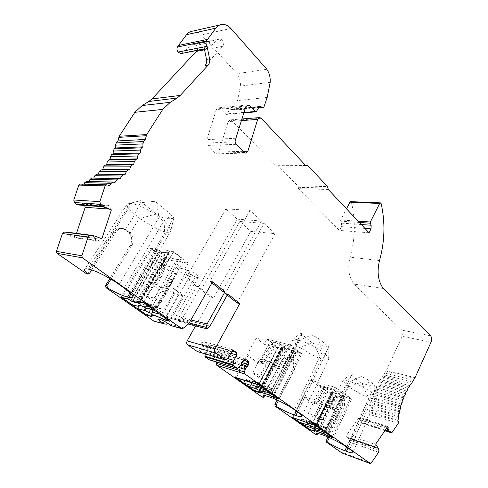 <?xml version="1.0" encoding="UTF-8"?>
<svg xmlns="http://www.w3.org/2000/svg" width="488" height="488" viewBox="0 0 488 488"><rect width="100%" height="100%" fill="white"/><g stroke="black" fill="none" stroke-linecap="round" stroke-linejoin="round"><path stroke-width="0.37" stroke-dasharray="2.44 1.83" d="M258.408 391.425L281.198 347.279L281.533 347.773L259.396 392.016M277.538 363.157L273.914 362.145L275.275 359.888L285.498 345.083L289.018 345.968L278.886 360.876L275.452 367.202L276.312 367.769L278.88 366.384L282.461 367.397L279.886 368.794L275.915 367.555M256.792 362.084L260.568 363.261L263.124 361.919L273.64 342.369L270.236 341.521L259.738 360.961L257.182 362.297L247.971 355.545L236.271 377.633M270.236 341.521L277.818 347.444L255.187 391.156M256.054 383.672L256.255 385.105L257.158 385.514L257.859 384.483L249.032 381.433L249.24 382.86L248.416 384.593M249.032 381.433L246.531 379.658L254.126 381.823L252.357 382.336L253.546 381.884M243.646 383.05L245.342 380.103L246.531 379.658M282.461 367.397L293.093 347.243L300.693 353.306L277.873 398.391M258.774 384.812L270.639 361.889L279.496 368.574M258.902 387.984L260.555 384.947L259.64 384.532L259.939 383.653L261.751 384.483L260.555 384.947L267.9 387.283L266.296 390.132M267.9 387.283L268.961 386.74L271.609 388.625L271.804 390.089L270.425 393.078M267.278 380.134L258.89 377.547L252.607 373.003L260.988 375.553L267.278 380.134L285.974 345.461L276.568 342.85L266.601 357.497L263.227 363.712L258.945 360.522L267.522 362.944L271.81 366.165L273.914 362.145M258.89 377.547L277.038 343.223M293.093 347.243L289.494 346.34L278.88 366.384M300.693 353.306L295.643 352.013L289.079 364.914L295.344 351.824L293.648 350.744L270.755 395.634M272.981 397.025L289.079 364.914M259.842 392.425L282.711 348.694L277.818 347.444M272.505 396.689L294.38 351.055L291.897 349.829L281.765 347.249L258.933 391.492M260.177 363.048L259.714 362.706L263.111 356.539L273.17 342.003L273.64 342.369M289.494 346.34L289.018 345.968M252.607 373.003L258.945 360.522M285.498 345.083L285.974 345.461M260.988 375.553L267.522 362.944M273.17 342.003L276.568 342.85M281.198 347.279L281.765 347.249M282.711 348.694L281.533 347.773M294.38 351.055L295.344 351.824M184.793 268.998L188.215 263.105L164.987 259.512L161.644 265.167L184.793 268.998L195.139 277.141L169.824 321.293M164.987 259.512L150.627 248.3L121.17 297.222M195.139 277.141L189.747 276.196C182.262 272.383 177.913 271.236 176.711 272.768L176.961 273.945L171.861 273.048L147.175 315.23M171.861 273.048L161.644 265.167M150.627 248.3L157.185 249.209L161.778 251.857L168.311 252.79L168.421 252.326L166.731 250.533L173.673 251.497L143.545 302.536M173.673 251.497L188.215 263.105M166.731 250.533L136.799 300.931M157.185 249.209L127.539 298.735M170.544 325.661L170.66 325.667C170.983 324.984 169.184 324.514 165.255 324.252M188.045 270.376C192.607 271.755 196.036 273.829 198.329 276.604L198.415 277.123C198.104 279.282 185.8 272.554 186.642 270.681L188.045 270.376M237.278 219.173L261.489 221.009L250.045 210.377L225.901 208.901L237.278 219.173L198.823 286.749L196.737 286.352L179.242 317.041L191.046 319.963M225.901 208.901L186.501 277.141L198.823 286.749M261.489 221.009L222.375 291.238M211.938 282.918L209.938 281.32L250.045 210.377M264.045 223.388L239.821 221.473L250.814 231.397L275.086 233.642L264.045 223.388L225.157 293.453L227.188 295.069M275.086 233.642L237.137 303.005M239.821 221.473L201.581 288.896L213.463 298.168L211.365 297.741L195.572 325.929M250.814 231.397L213.463 298.168M346.004 397.513L342.436 395.487L332.682 392.584L332.243 392.572L333.115 393.657L327.722 392.047L318.298 384.757L317.847 385.673L341.801 392.724L342.259 391.779L351.665 399.208L346.004 397.513L327.759 435.815M318.298 384.757L342.259 391.779M293.648 350.744L282.454 347.596L282.137 347.804L283.18 348.987L277.788 347.608L266.948 339.142L264.234 344.315L288.17 350.457L290.921 345.089L301.785 353.763L296.1 352.305L273.304 397.134M266.948 339.142L290.921 345.089M212.573 281.789L209.938 281.32M189.789 322.202L162.175 315.242L184.427 276.769L196.737 286.352M186.501 277.141L184.427 276.769M227.804 293.965L225.157 293.453M210.011 326.088L182.091 319.109L179.889 321.385L178.895 321.665L178.327 320.25L179.242 317.041M201.581 288.896L199.488 288.493L182.091 319.109M333.316 437.956L351.665 399.208M317.847 385.673L310.819 380.25L334.786 387.197L316.163 425.719M334.786 387.197L341.801 392.724M327.722 392.047L309.63 429.324M310.819 380.25L292.404 417.411M333.115 393.657L314.912 431.368M278.861 399.099L301.785 353.763M264.234 344.315L256.108 338.044L280.014 344.034L258.89 384.849M280.014 344.034L288.17 350.457M277.788 347.608L255.23 391.169M256.108 338.044L235.295 377.322M283.18 348.987L260.494 393.035M296.1 352.305L295.643 352.013M328.259 189.466L298.546 188.673L297.826 185.898L278.343 165.969L276.074 165.749L231.757 120.536L230.336 119.853L228.207 121.597L218.667 152.018L216.33 153.83L215.031 153.208L206.961 145.461L205.96 143.094L206.833 139.635L216.349 109.568L218.478 107.824L219.996 108.543L226.145 114.418L227.06 113.881L229.543 109.776L230.611 109.135L233.392 110.288L234.368 109.599L237.516 100.565L240.413 86.132C240.682 81.502 239.565 77.348 237.058 73.657L201.367 34.898C198.811 32.202 195.969 30.939 192.833 31.104M298.546 188.673L339.459 230.409L341.411 226.627L341.533 223.138L340.642 221.18L340.685 220.015L346.492 208.834M350.756 201.642L351.451 202.429C355.691 220.613 355.24 238.858 350.097 257.164C347.419 267.979 348.707 276.964 353.946 284.108L401.77 330.144C403.051 331.724 403.198 333.78 402.216 336.317L386.344 370.52L382.848 376.028L381.592 376.876L380.506 379.585L379.274 380.597L379.115 381.909L377.145 384.562L376.364 387.441L375.223 388.753L375.217 390.04L373.527 393.121L373.601 394.383L372.07 397.629L371.801 400.563L370.874 402.234L371.112 403.399L369.947 406.894L370.038 409.731L369.294 411.567L369.794 412.702L369.733 414.477L363.761 422.931L362.657 423.444L361.376 422.584L361.059 418.619L360.443 417.661L358.79 418.015L346.962 434.613L346.632 437.059L347.273 438.01L349.335 437.73L350.024 438.608L350.524 440.353L350.158 442.183L342.85 452.529L342.07 452.992M329.876 436.571L343.802 408.261C345.046 404.528 344.668 401.386 342.68 398.836L339.715 396.616C337.586 396.116 335.726 397.519 334.134 400.837L317.645 433.972L316.291 433.478L332.291 400.27C334.079 396.982 336.208 395.658 338.666 396.299L341.063 397.976C343.32 400.276 343.619 403.515 341.96 407.681L328.015 436.986M316.291 433.478L315.309 434.222M278.441 400.624L294.282 370.24C295.691 366.305 295.277 362.92 293.02 360.095L289.433 357.472C287.017 356.905 284.925 358.32 283.156 361.7L264.673 396.701L263.325 396.25L281.308 361.193C283.26 357.826 285.614 356.49 288.377 357.185L291.312 359.192C293.91 361.797 294.282 365.305 292.434 369.721L277.099 400.007M263.325 396.25L262.105 396.988M209.504 359.894L212.494 356.893L215.281 351.781L217.294 351.122L221.155 353.891L221.631 356.612L220.771 358.204L219.338 358.772L216.983 360.894L216.66 362.084M197.408 351.592L198.799 351.073L200.507 349.255L201.135 345.833L200.928 344.058L201.825 342.442L204.252 341.746L208.242 344.613L208.614 347.011L205.79 352.153L205.314 353.934M199.488 288.493L211.365 297.741M162.175 315.242L156.727 320.64L154.513 321.397M89.463 273.439L88.23 273.189L113.558 232.611C115.888 229.238 118.883 227.884 122.543 228.536L125.617 230.019L128.167 232.001C132.053 235.741 132.718 240.188 130.162 245.336L109.831 278.52M88.23 273.189L86.766 273.957M94.867 238.229L95.764 240.242L97.698 240.962L100.613 239.181L100.827 238.547L92.927 235.564L94.867 238.229L70.052 234.899L67.802 232.251M70.052 234.899L70.937 236.814L72.822 237.51L75.658 235.82L76.482 233.374M78.599 205.009L82.191 203.319L84.04 204.069L84.546 205.436M80.483 184.037L83.088 184.806L83.966 184.141M86.437 181.426L88.865 181.487M91.677 178.059L93.702 178.096M96.563 174.204L97.984 174.222M101.053 169.897L102.73 169.586M105.018 165.157L106.646 164.688M181.676 53.43L191.68 45.006L193.455 44.274L196.097 45.323C197.481 46.817 197.853 48.513 197.225 50.41M172.526 218.63L173.826 218.038L171.721 215.196L163.651 221.241C168.427 225.267 170.812 228.36 170.8 230.507L170.721 230.909C170.33 232.044 168.946 232.495 166.585 232.264L164.627 232.014L163.938 217.916L172.526 218.63L166.585 232.264L131.016 293.776M164.627 232.014C157.758 229.299 149.56 224.809 140.038 218.539L156.014 213.976C158.905 216.208 161.546 217.52 163.938 217.916M140.038 218.539L134.511 214.104L140.977 201.568L156.014 213.976M134.511 214.104C129.308 209.474 126.788 206.284 126.953 204.527L127.344 203.984L140.471 200.708L140.977 201.568M129.704 203.667L154.464 201.434L140.684 200.666M89.219 269.297L131.601 203.789C137.598 204.027 150.883 210.627 159.015 217.422L156.532 202.459L154.464 201.434M156.532 202.459L171.721 215.196M119.109 284.48L159.015 217.422L163.651 221.241L124.117 288.06M203.996 46.958L206.888 48.532L208.547 47.855L217.843 39.644L219.643 38.887L222.321 39.998C224.035 42.133 224.206 44.231 222.827 46.293L205.027 65.636M102.541 206.613L107.427 205.027L109.324 205.814L110.526 209.187L110.319 209.809M91.683 269.937L115.272 232.813C117.523 229.47 120.286 228.091 123.58 228.671L126.599 230.129L130.131 233.02C133.376 236.851 133.962 241.035 131.9 245.58L110.935 279.166M176.961 273.945L152.055 316.694M189.747 276.196L164.657 319.75M228.085 353.525L227.902 356.441L231.629 349.512L231.263 349.243L228.799 349.988L227.884 351.683L228.085 353.525L201.135 345.833M247.959 361.492L248.776 364.573L247.898 366.238L244.354 368.312M374.29 444.104L374.546 443.732L377.114 447.709L376.644 447.301L374.583 447.612L373.954 446.642L374.29 444.104L346.962 434.613M388.43 431.154L388.442 427.39L387.832 426.414L386.185 426.799L385.935 427.159L386.6 428.214M383.233 288.463L353.946 284.108M369.05 232.788L339.459 230.409M387.075 427.525L385.935 427.159M375.675 444.129L374.546 443.732M231.629 349.512L232.758 349.823M101.876 238.687L100.827 238.547M267.18 97.429L237.516 100.565M348.987 386.77L360.333 382.537L361.889 383.324L368.41 397.58C361.242 394.505 354.77 390.9 348.987 386.77L345.76 384.166L351.531 375.278L350.701 373.985L343.326 380.115C343.759 379.627 345.382 379.969 348.188 381.134L350.201 381.72L361.352 376.388L367.793 379.634L371.508 392.492L374.162 394.682L376.748 387.24L376.266 387.277L370.435 398.19L368.41 397.58M376.266 387.277L361.889 383.324M349.719 449.204L374.162 394.682C375.858 396.091 376.754 397.195 376.852 397.995L376.84 398.293C376.425 399.306 374.296 399.275 370.435 398.19L347.962 447.947M367.793 379.634L376.559 386.99M323.812 435.32L350.201 381.72C358.235 384.251 365.335 387.844 371.508 392.492L346.901 447.185M361.352 376.388L352.482 374.028L348.188 381.134M352.482 374.028L350.701 373.985M345.76 384.166C343.936 382.354 343.095 381.061 343.253 380.286L343.326 380.115M360.333 382.537L351.531 375.278M300.071 347.389L312.247 342.869L313.9 343.698L320.756 358.869C313.491 355.905 306.592 352.08 300.071 347.389L296.368 344.4L302.127 334.518L301.059 332.865L302.682 332.798L297.473 339.935L299.492 340.441L311.6 334.817L318.475 338.275L322.245 351.903L325.307 354.428L328.583 346.755L328.833 347.078L328.387 347.157L322.8 359.418L320.756 358.869M328.387 347.157L313.9 343.698M297.686 412.037L325.307 354.428C327.491 356.252 328.644 357.68 328.772 358.723L328.747 359.101C328.332 360.187 326.35 360.296 322.8 359.418L297.595 411.97M318.475 338.275L328.583 346.755M269.724 397.043L299.492 340.441C307.641 342.771 315.224 346.59 322.245 351.903L294.416 409.7M302.682 332.798L311.6 334.817M296.368 344.4C293.996 342.058 292.898 340.41 293.068 339.453L293.142 339.282C293.532 338.782 294.978 339.001 297.473 339.935M312.247 342.869L302.127 334.518M235.027 141.856L205.96 143.094M270.181 82.344L240.413 86.132M266.851 69.284L237.058 73.657M118.535 178.559L93.647 178.138M113.765 182.329L88.535 181.725M82.289 184.781L83.088 184.806M105.573 205.93L80.386 204.173M107.427 205.027L82.191 203.319M109.324 205.814L84.04 204.069M110.526 209.187L108.409 209.029M100.613 239.181L75.658 235.82M97.698 240.962L72.822 237.51M95.764 240.242L70.937 236.814M200.928 344.058L227.884 351.683M201.825 342.442L228.799 349.988M204.252 341.746L231.263 349.243M231.983 351.269L208.242 344.613M230.873 353.33L208.614 347.011M227.548 358.54L205.79 352.153M240.663 365.286L212.494 356.893M243.506 359.924L215.281 351.781M245.549 359.217L217.294 351.122M248.307 361.748L247.886 361.626M243.311 360.303L221.155 353.891M248.776 364.573L246.66 363.957M242.085 362.615L221.631 356.612M247.898 366.238L245.781 365.61M241.212 364.255L220.771 358.204M246.446 366.842L245.311 366.506M240.743 365.146L219.338 358.772M375.626 447.453L348.316 437.864M374.583 447.612L347.273 438.01M373.954 446.642L346.632 437.059M386.185 426.799L358.79 418.015M387.832 426.414L360.443 417.661M388.442 427.39L361.059 418.619M388.308 428.928L386.722 428.415M386.508 428.348L360.931 420.101M397.824 420.357L369.294 411.567M398.501 415.514L369.947 406.894M399.446 410.683L370.874 402.234M400.666 405.9L372.07 397.629M402.142 401.221L373.527 393.121M403.857 396.683L375.223 388.753M405.796 392.328L377.145 384.562M407.938 388.198L379.274 380.597M410.268 384.33L381.592 376.876M258.183 383.159L261.391 385.563L259.097 384.239L259.476 384.953L256.096 382.5L258.439 383.757L257.81 383.043L258.445 382.653L259.219 383.556L258.963 384.056M263.227 363.712L259.714 362.706M270.639 361.889L247.971 355.545M275.452 367.202L271.81 366.165M262.739 390.943L264.466 387.74L264.264 386.282L263.654 386.331L264.148 387.716M264.118 386.758L264.234 388.015C263.575 388.478 261.22 387.643 257.158 385.514L256.517 386.801M251.143 384.831L252.552 382.012C253.229 381.567 255.59 382.409 259.64 384.532L258 387.576M259.219 383.556L262.026 385.178L261.763 385.679M262.026 385.178L261.391 385.563M261.653 385.056L259.354 383.733L259.097 384.239M259.354 383.733L260.08 384.556L259.823 385.062M260.08 384.556L259.476 384.953M259.738 384.452L258.866 383.446L258.603 383.952M258.866 383.446L256.353 381.994L256.096 382.5M256.353 381.994L256.712 382.11L256.456 382.61M256.712 382.11L258.695 383.257L258.439 383.757M258.695 383.257L258.073 382.537L257.81 383.043M258.073 382.537L258.445 382.653M322.19 420.083L313.772 417.228L308.355 413.312L316.773 416.142L322.19 420.083L336.714 391.309L335.945 390.705L343.851 393.413L350.482 398.647L345.388 397.122L343.9 396.036L325.52 434.521M323.648 387.094L327.076 388.1L320.622 398.373L317.645 404.259L314.113 403.131L317.127 397.287L323.648 387.094L324.422 387.692L321.012 386.685L327.661 391.827L332.517 393.279L331.358 392.303L331.895 392.145L343.9 396.036M336.714 391.309L327.845 388.698L327.076 388.1M137.787 301.169L167.219 251.039L168.83 252.32L138.275 301.932M167.219 251.039L173.624 251.936L183.866 260.11L171.093 282.814C170.281 284.583 170.495 286.06 171.739 287.231L168.287 286.541C167.042 285.376 166.829 283.906 167.634 282.143L171.093 282.814M152.671 300.736L160.729 302.591L154.598 298.131L146.571 296.326L152.671 300.736L160.631 287.249L157.118 284.632L160.985 277.587L168.946 258.25L168.323 257.762L180.993 260.074L180.371 259.579L183.866 260.11M168.946 258.25L161.772 256.773L149.249 278.599C148.456 280.307 148.675 281.728 149.907 282.863L161.064 291.129L146.986 315.181M128.625 299.394L159.32 250.972L157.715 249.716L151.652 248.868L161.772 256.773M159.32 250.972L159.918 251.357L130.546 300.565M139.403 302.926L169.165 252.674L169.446 253.205L162.095 252.326L159.918 251.357M169.165 252.674L168.83 252.32M314.058 422.48L317.157 424.658L314.693 423.328L314.864 423.858L311.96 421.754L314.132 422.919L313.692 422.352L314.058 422.48L313.833 422.956L314.376 423.663L316.932 425.133L314.461 423.804L314.638 424.334L311.734 422.23L313.9 423.389L313.461 422.828L313.833 422.956M306.83 424.761L308.373 421.809C309.081 421.455 311.435 422.321 315.431 424.401L315.596 423.523L317.346 424.328L316.309 424.804L315.431 424.401L313.991 427.287M308.398 421.955L308.995 421.412L309.77 421.504L308.398 421.955M313.692 422.352L313.461 422.828M314.132 422.919L313.9 423.389M312.326 421.876L312.094 422.352M311.96 421.754L311.734 422.23M314.248 423.072L314.022 423.541M314.864 423.858L314.638 424.334M315.211 423.98L314.986 424.456M314.693 423.328L314.461 423.804M316.791 424.53L316.56 425.005M317.157 424.658L316.932 425.133M314.608 423.188L314.376 423.663M318.566 428.995L319.317 427.165L319.67 427.207L319.506 425.878L318.81 425.829L319.341 427.305C318.64 427.671 316.291 426.811 312.289 424.719L312.991 423.798L311.265 423.005L311.423 424.322L312.289 424.719L311.643 426.097M308.355 413.312L313.949 401.508L322.556 404.241L326.246 407.01L329.315 401.069L335.945 390.705M316.773 416.142L322.556 404.241M339.489 391.748L332.932 402.191L329.9 408.181L326.246 407.01M314.858 427.689L316.309 424.804L323.672 427.372L324.618 426.835L326.868 428.446L327.033 429.788L325.807 432.6M323.672 427.372L322.257 430.068M336.458 408.401L334.164 409.786L330.297 408.48L332.877 407.266L336.458 408.401L343.851 393.413M321.012 386.685L313.692 401.179L311.405 402.502L303.493 396.689L326.259 403.875L333.877 409.627M324.422 387.692L317.09 402.252L314.803 403.588L314.113 403.131M329.9 408.181L330.297 408.48M317.645 404.259L313.949 401.508M315.766 425.579L326.259 403.875M293.111 417.655L303.493 396.689M311.265 423.005L304.201 420.546L301.944 418.96L301.005 419.479L299.504 422.266M304.201 420.546L304.366 421.852L303.548 423.694M313.772 417.228L327.845 388.698M332.517 393.279L314.162 430.642M327.661 391.827L309.477 429.269M313.857 430.117L331.553 392.529M350.482 398.647L332.218 437.175M327.332 435.662L345.388 397.122M344.43 396.372L326.923 435.369M340.258 392.352L332.877 407.266M180.993 260.074L172.844 279.801L168.891 286.993L168.287 286.541M180.371 259.579L167.634 282.143M177.583 259.555L169.354 279.148L165.371 286.291L168.903 288.939L160.729 302.591M151.652 248.868L122.39 297.509M142.52 302.767L140.989 303.164L142.85 302.462L142.52 302.767L135.835 301.175L139.092 303.481L139.385 305.146L138.714 306.403M135.835 301.175L134.316 301.566L132.187 304.793M173.624 251.936L143.692 302.645M153.275 309.996L153.933 308.697L153.275 307.281L153.641 306.995L153.933 308.697L160.985 310.423L160.698 308.697L157.148 306.19L155.849 306.726L153.818 309.868M160.985 310.423L159.253 313.747M168.799 320.561L183.037 295.759L171.739 287.231M157.715 249.716L127.935 298.973M149.907 282.863L153.147 283.51C151.914 282.369 151.695 280.942 152.494 279.228L165.048 257.267M153.147 283.51L153.744 283.955L157.636 276.958L165.664 257.749M146.571 296.326L168.323 257.762M154.598 298.131L176.961 259.067M183.037 295.759L178.468 294.795C170.69 290.86 166.243 289.597 165.133 291.007L165.389 292.044L161.064 291.129M165.389 292.044L152.061 314.894M151.317 306.726L148.37 305.012L146.864 303.499L147.718 304.64L144.686 302.981L147.998 304.915L149.316 306.244L148.626 305.281L150.969 306.647L151.64 306.171L148.694 304.457L148.37 305.012M157.118 284.632L153.744 283.955M178.468 294.795L164.163 319.622M160.631 287.249L168.903 288.939M168.891 286.993L165.371 286.291M145.741 307.952L147.827 304.61C143.734 302.444 141.392 301.657 140.788 302.249L141.154 303.011L139.58 305.354M153.073 309.947L151.957 312.363M146.449 308.288L147.047 307.202L146.077 306.781L145.79 305.098L147.724 305.939L147.047 307.202C151.158 309.386 153.506 310.161 154.074 309.538L153.653 307.568M148.694 304.457L147.193 302.944L146.864 303.499M147.193 302.944L146.522 303.42M146.845 302.865L148.041 304.085L147.718 304.64M148.041 304.085L145.351 302.505L145.021 303.06M145.351 302.505L144.686 302.981M145.009 302.426L148.321 304.359L147.998 304.915M148.321 304.359L149.639 305.695L149.316 306.244M149.639 305.695L149.993 305.781L149.67 306.33M149.993 305.781L148.95 304.726L148.626 305.281M148.95 304.726L151.292 306.092L150.969 306.647M151.292 306.092L151.64 306.171M155.849 306.726L148.816 305.043L150.359 304.634L148.389 303.756L147.827 304.61L148.816 305.043L146.717 308.379M281.326 347.541L258.671 391.419M278.886 360.876L275.275 359.888M263.124 361.919L259.738 360.961M291.897 349.829L268.931 394.78M293.892 350.744L270.95 395.75M266.601 357.497L263.111 356.539M168.421 252.326L138.769 302.365M168.311 252.79L138.61 302.92M161.778 251.857L132.26 301.395M160.223 251.161L130.686 300.651M343.784 396.116L325.459 434.485M342.436 395.487L324.111 433.801M332.298 392.694L314.022 430.501M332.682 392.584L314.443 430.331M292.227 350.091L269.327 394.926M282.454 347.596L259.689 391.742M282.137 347.804L259.354 391.974M125.495 229.403L134.926 214.452M130.131 233.02L139.483 218.124M165.127 232.111L130.003 292.776M130.174 203.703L87.858 269.028M379.542 260.525L350.097 257.164M244.177 152.445L215.031 153.208M236.027 144.338L206.961 145.461M243.067 151.341L218.667 152.018M241.407 120.615L228.207 121.597M261.263 118.303L231.757 120.536M305.775 165.578L276.074 165.749M305.909 165.706L277.208 165.859M308.062 165.816L278.343 165.969M297.826 185.898L327.552 186.575M298.186 187.288L327.905 188.02M364.914 228.396L341.411 226.627M361.279 224.535L341.533 223.138M359.32 222.455L340.642 221.18M358.113 221.174L340.685 220.015M378.249 448.106L377.114 447.709M227.902 356.441L229.024 356.765M93.971 235.698L92.927 235.564M263.959 106.866L234.368 109.599M258.597 107.848L233.008 110.19M259.439 106.61L231.08 109.257M259.073 107.037L229.543 109.776M256.542 111.325L227.06 113.881M243.945 112.466L225.413 114.07M246.05 106.042L219.996 108.543M245.714 106.781L216.349 109.568M339.977 396.732L346.065 384.428M342.68 398.836L348.731 386.575M289.909 357.667L296.716 344.699M293.02 360.095L299.778 347.169M235.924 138.238L206.833 139.635M230.861 28.463L201.367 34.898M208.547 47.855L182.555 52.917M217.843 39.644L191.68 45.006M222.321 39.998L196.097 45.323M222.827 46.293L204.564 49.813M127.966 169.909L127.582 169.909M123.458 174.472L96.679 174.228M118.56 178.565L91.915 178.12M113.295 182.164L86.791 181.536M107.427 185.062L81.087 184.287M115.272 232.813L113.558 232.611M126.599 230.129L125.617 230.019M129.149 232.117L128.167 232.001M131.9 245.58L130.162 245.336M184.22 327.893L156.727 320.64M189.179 322.995L161.583 316.004M178.327 320.25L189.173 323.001M179.889 321.385L207.766 328.485M226.822 359.345L198.799 351.073M228.561 357.43L200.507 349.255M237.973 368.269L209.846 359.723M238.705 367.458L216.983 360.894M283.156 361.7L281.308 361.193M290.653 358.137L289.604 357.856M292.361 359.473L291.312 359.192M294.282 370.24L292.434 369.721M334.134 400.837L332.291 400.27M340.624 397.128L339.581 396.817M342.112 398.293L341.063 397.976M343.802 408.261L341.96 407.681M371.222 463.106L342.85 452.529M378.578 452.291L350.158 442.183M378.95 450.394L350.524 440.353M378.462 448.594L350.024 438.608M385.154 430.325L361.376 422.584M384.91 430.672L362.529 423.377M392.248 432.185L363.761 422.931M398.245 423.358L369.733 414.477M398.312 421.528L369.794 412.702M398.58 418.448L370.038 409.731M398.806 416.648L370.264 407.992M399.349 413.684L370.788 405.131M399.684 411.884L371.112 403.399M400.386 408.944L371.801 400.563M400.819 407.163L372.228 398.849M401.685 404.271L373.082 396.067M402.216 402.527L373.601 394.383M403.228 399.715L374.607 391.675M403.844 398.019L375.217 390.04M404.997 395.317L376.364 387.441M405.705 393.682L377.059 385.874M406.986 391.114L378.334 383.403M407.767 389.558L379.115 381.909M409.17 387.143L380.506 379.585M410.018 385.685L381.354 378.188M411.518 383.44L382.848 376.028M412.427 382.147L383.751 374.79M413.123 380.262L384.44 372.972M414.599 378.413L385.91 371.203M415.032 377.706L386.344 370.52M431.008 342.186L402.216 336.317M430.605 335.805L401.77 330.144M381.195 203.703L351.451 202.429M368.934 397.75L346.645 447.008M348.694 381.299L322.318 434.784M321.287 359.028L296.295 411.042M297.973 340.081L268.229 396.549M263.654 386.331C263.63 387.088 261.696 386.472 257.859 384.483M271.609 388.625L264.264 386.282M261.751 384.483L269.095 386.813M254.126 381.823C254.096 381.036 256.023 381.653 259.921 383.66M265.271 359.735L261.775 358.759M255.633 386.374L256.255 385.105L249.24 382.86M245.342 380.103L252.357 382.336L250.588 385.294M271.804 390.089L264.466 387.74L263.666 389.528M301.005 419.479L308.062 421.937L306.494 424.737M309.77 421.504C310.02 420.973 311.96 421.65 315.596 423.523M318.81 425.829C318.511 426.335 316.572 425.658 312.991 423.798M327.033 429.788L319.67 427.207L318.884 429.111M310.783 425.701L311.423 424.322L304.366 421.852M331.736 404.351L328.113 403.216M332.932 402.191L329.315 401.069M319.451 400.495L315.943 399.397M320.622 398.373L317.127 397.287M326.868 428.446L319.506 425.878M317.346 424.328L324.709 426.89M311.118 402.344L314.516 403.43M317.09 402.252L313.692 401.179M302.041 419.015L309.105 421.467M342.009 395.152L323.611 433.6M331.895 392.145L313.577 430.019M331.358 392.303L313.162 429.897M172.844 279.801L169.354 279.148M162.095 252.326L132.797 301.523M169.007 253.315L139.556 303.066M160.985 277.587L157.636 276.958M152.494 279.228L149.249 278.599M139.092 303.481L145.79 305.098M147.724 305.939C152.067 308.178 153.921 308.623 153.275 307.281M153.641 306.995L160.698 308.697M157.392 306.318L150.359 304.634M148.382 303.78C143.972 301.517 142.13 301.078 142.85 302.462M171.483 282.54L167.988 281.869M159.661 280.271L156.3 279.624M138.787 306.421L140.989 303.164L134.316 301.566M139.385 305.146L146.077 306.781L145.509 307.824M168.628 252.705L139.056 302.621M186.642 270.681L158.521 319.243M198.415 277.123L170.66 325.667M332.243 392.572L314.052 430.19M282.052 347.621L259.348 391.632M173.826 218.038L170.806 230.513M140.471 200.702L127.35 203.99M176.711 272.768L152.14 314.9M170.733 230.916L132.864 296.948M126.947 204.521L84.851 269.12M245.488 153.104L216.33 153.83M259.829 117.584L259.372 117.62M241.926 118.962L230.336 119.853M306.33 165.877L276.623 166.03M305.726 165.53L277.794 165.688M258.506 107.994L233.392 110.288M259.884 106.402L230.611 109.135M226.145 114.418L243.811 112.899M247.398 105.011L218.478 107.824M376.76 387.24L376.864 397.995M328.845 347.078L328.778 358.723M301.059 332.859L293.142 339.282M222.211 24.424L219.832 24.961M206.888 48.532L204.405 49.013M219.643 38.887L193.455 44.274M123.69 174.515L96.905 174.271M123.342 174.448L122.946 174.442M119.035 178.687L92.378 178.236M118.322 178.504L117.919 178.498M114.015 182.384L87.498 181.743M112.929 182.054L112.521 182.042M106.811 184.806L106.39 184.793M93.702 235.612L67.899 232.27M123.58 228.652L122.543 228.536M178.895 321.665L188.136 324.032M289.433 357.466L288.377 357.185M339.715 396.616L338.666 396.299M376.644 447.301L349.335 437.73M384.898 430.69L362.657 423.444M376.84 398.293L352.934 452.455M343.247 380.286L316.401 433.673M328.747 359.101L301.84 416.258M293.068 339.453L262.928 395.792M264.112 386.746L264.234 388.015L262.812 391.181M268.961 386.74L259.939 383.653C253.388 380.689 254.156 380.817 252.552 382.012L250.844 384.91M276.312 367.769L279.886 368.794M260.568 363.261L257.182 362.297M246.397 379.591L253.662 381.86L252.662 382.348L251.186 384.831M263.38 389.436L264.142 387.722M324.618 426.835L315.62 423.529C309.313 420.674 309.788 420.619 308.373 421.809L306.842 424.566M306.989 424.505L308.398 421.986M308.404 421.974L309.343 421.498L301.944 418.96M318.554 428.995L318.091 430.288M330.583 408.645L334.164 409.786M314.803 403.588L311.405 402.502M312.991 429.91L331.279 392.126M139.745 303.384L169.446 253.205M157.148 306.19L148.389 303.762C143.99 301.255 141.459 300.748 140.788 302.249L138.69 305.403M153.641 307.556L154.074 309.538L152.274 313.04M139.708 305.378L141.209 303.152L142.356 302.639L135.597 301.047M165.133 291.007L151.079 315.095"/><path stroke-width="0.73" d="M258.671 391.419L259.25 392.315L259.396 392.016M259.842 392.425L255.187 391.156L247.776 385.947L248.416 384.593M250.844 384.91L250.588 385.294L243.646 383.05L236.271 377.633M266.296 390.132L258.774 384.812M270.425 393.078L262.812 391.181C262.16 391.638 259.756 390.784 255.614 388.619L247.776 385.947M277.873 398.391L270.321 393.298M258.548 391.663L268.931 394.78L272.981 397.025L277.764 398.605M259.25 392.315L259.726 392.651M147.071 315.4L121.17 297.222L127.539 298.735L132.26 301.395L138.61 302.92L136.799 300.931L143.545 302.536L169.824 321.293L164.554 319.927C156.935 316.004 152.64 314.595 151.67 315.705L152.055 316.694L147.175 315.23M154.513 321.397L164.401 323.892C160.692 321.824 158.71 320.311 158.454 319.359C158.368 317.847 169.177 323.391 170.379 325.484L181.579 328.595L184.22 327.893L189.179 322.995L212.573 281.789L225.023 291.739L207.126 323.947L191.046 319.963M225.023 291.739L222.375 291.238L211.938 282.918M207.126 323.947L206.186 327.314L206.76 328.79L207.766 328.485L210.011 326.088L227.804 293.965L239.797 303.548L237.137 303.005L227.188 295.069M195.572 325.929L187.172 340.923C186.41 342.582 186.593 343.912 187.715 344.918L197.408 351.592M239.797 303.548L215.074 348.847C214.293 350.585 214.476 351.976 215.611 353.013L187.715 344.918M325.417 434.576L314.382 430.459L313.955 430.398L314.912 431.368L309.563 429.452L292.404 417.411L316.163 425.719L333.316 437.956L327.698 435.943L325.459 434.485M258.89 384.849L278.861 399.099L273.25 397.244L269.272 395.024L259.634 391.852L260.494 393.035L255.175 391.278L235.295 377.322L258.89 384.849M243.811 112.899L255.614 111.886L249.417 105.719L247.88 104.963L245.714 106.781L235.924 138.238L235.027 141.856L236.027 144.338L244.177 152.445L245.488 153.104L247.861 151.207L257.664 119.401L259.829 117.584L261.263 118.303L305.775 165.578L308.062 165.816L327.552 186.575L328.259 189.466L369.05 232.788L371.026 228.86L371.167 225.236L370.288 223.199L370.337 221.991L379.701 203.429L380.5 202.886L381.195 203.703C385.331 222.571 384.776 241.511 379.542 260.525C376.803 271.767 378.035 281.082 383.233 288.463L430.605 335.805C431.862 337.428 431.996 339.55 431.008 342.186L415.032 377.706L411.518 383.44L410.268 384.33L409.17 387.143L407.938 388.198L406.986 391.114L405.796 392.328L404.997 395.317L403.857 396.683L403.844 398.019L402.142 401.221L402.216 402.527L400.666 405.9L400.386 408.944L399.446 410.683L399.684 411.884L398.501 415.514L398.58 418.448L397.824 420.357L398.312 421.528L398.245 423.358L392.248 432.185L391.144 432.728L384.898 430.69M255.614 111.886L256.542 111.325L259.073 107.037L259.884 106.402M181.579 328.595L82.448 257.841L81.838 255.773L88.084 236.997L90.201 235.423L93.098 235.527L101.876 238.687L111.38 209.895L102.828 206.217L100.552 204.289L99.851 201.636L105.085 185.922L106.811 184.806L109.483 185.611L111.191 183.329L112.929 182.054L115.083 182.366L116.583 179.932L118.322 178.504L120.341 178.59L121.622 176.022L123.342 174.448L125.215 174.32L126.276 171.636L127.966 169.909L129.68 169.586L130.516 166.811L132.047 164.926L133.712 164.432L134.316 161.589L135.676 159.558L137.281 158.899L137.659 155.995L138.848 153.836L140.379 153.018L140.526 150.084L141.526 147.809L142.978 146.839L142.892 143.893L143.643 141.544L145.326 139.458L146.699 134.56L162.748 109.41L170.281 102.315L177.132 98.058L180.31 95.41L208.126 65.117C209.523 63.47 210.005 61.372 209.572 58.822L207.095 46.311C205.966 44.615 205.729 42.859 206.387 41.041L215.787 28.151C217.514 25.888 219.655 24.644 222.211 24.424C225.395 24.272 228.274 25.62 230.861 28.463L266.851 69.284C269.37 73.157 270.48 77.507 270.181 82.344L267.18 97.429L263.959 106.866L262.971 107.586L260.159 106.372M391.144 432.728L389.564 431.526L387.075 427.525L375.675 444.129L378.462 448.594L378.95 450.394L378.578 452.291L371.222 463.106L370.282 463.557L245.013 374.034L244.494 372.015L245.189 369.416L249.094 361.815L245.549 359.217L243.506 359.924L240.663 365.286L237.973 368.269L237.412 368.379L232.977 365.207L233.898 360.406L236.784 355.014L236.412 352.513L232.758 349.823L228.561 357.43L226.822 359.345L225.224 359.839L215.611 353.013M346.492 208.834L349.957 202.166L350.756 201.642L380.39 202.88M370.197 463.509L342.07 452.992M341.82 452.901L326.484 442.152L326.326 440.536L328.015 436.986M315.309 434.222L275.086 406.138L274.89 404.381L277.099 400.007M262.105 396.988L216.831 365.317L216.312 363.377L216.66 362.084M205.314 353.934L204.899 356.746L209.504 359.894M154.141 321.299L105.969 287.633L105.615 285.407L109.831 278.52M86.766 273.957L57.023 253.339L56.425 251.369L62.433 233.569L64.483 232.081L67.802 232.251M84.546 205.436L85.223 207.284L76.482 233.374M105.085 185.922L78.806 185.098L73.767 200.013L74.457 202.532L76.677 204.374L78.599 205.009M78.806 185.098L80.483 184.037L106.39 184.793M83.966 184.141L84.747 182.64L86.437 181.426L112.521 182.042M88.865 181.487L89.987 179.413L91.677 178.059L117.919 178.498M93.702 178.096L94.886 175.704L96.563 174.204L122.946 174.442M97.984 174.222L99.412 171.538L101.053 169.897L127.582 169.909M129.68 169.586L102.73 169.586L103.529 166.951L105.018 165.157L131.906 164.926M133.712 164.432L106.646 164.688L107.226 161.979L108.549 160.046L110.111 159.424L110.471 156.666L111.618 154.611L113.112 153.83L113.246 151.042L114.216 148.877L115.632 147.956L115.54 145.149L116.26 142.917L117.901 140.928L119.224 136.268L134.828 112.313L142.179 105.542L148.87 101.467L151.975 98.936L197.225 50.41M208.126 65.117L205.027 65.636C206.424 63.995 206.9 61.909 206.467 59.371L203.996 46.958L178.077 52.088L180.926 53.576L181.676 53.43M178.077 52.088L178.065 52.057C176.955 50.447 176.711 48.77 177.345 47.037L186.532 34.697C188.222 32.531 190.32 31.336 192.833 31.104L219.832 24.961M111.38 209.895L102.541 206.613L103.596 206.686M86.468 273.896L87.663 274.036C85.449 271.981 84.406 270.492 84.546 269.583C84.723 268.821 85.827 268.638 87.858 269.028L89.219 269.297C95.209 270.346 109.812 277.764 119.109 284.48L124.117 288.06C130.04 292.367 132.956 295.325 132.864 296.948C132.669 297.802 131.351 297.954 128.923 297.393L127.514 297.064C122.409 295.734 115.754 292.709 107.561 287.993L105.969 287.633M87.938 274.195L89.463 273.439L91.683 269.937M110.935 279.166L106.866 285.681L107.561 287.993M245.488 368.654L244.354 368.312L247.959 361.492L249.094 361.815M386.6 428.214L388.43 431.154L389.564 431.526M207.424 39.418L178.358 45.482M206.387 41.041L177.345 47.037M207.095 46.311L178.065 52.057M162.748 109.41L134.828 112.313M142.978 146.839L115.632 147.956M140.379 153.018L113.112 153.83M137.281 158.899L110.111 159.424M125.215 174.32L98.387 174.082M120.341 178.59L118.535 178.559M115.083 182.366L113.765 182.329M109.483 185.611L108.665 185.586M108.409 209.029L85.223 207.284M236.412 352.513L231.983 351.269M236.784 355.014L230.873 353.33M233.898 360.406L227.548 358.54M247.886 361.626L243.311 360.303M246.66 363.957L242.085 362.615M245.781 365.61L241.212 364.255M245.311 366.506L240.743 365.146M278.441 400.624L276.238 404.839L276.806 406.73L275.086 406.138M329.876 436.571L327.68 441.03L328.21 442.787L326.484 442.152M315.126 434.18L316.791 434.784L316.322 433.838C316.547 433.143 318.542 433.454 322.318 434.784L323.812 435.32C332.291 438.59 339.99 442.549 346.901 447.185L349.719 449.204C351.921 450.79 352.995 451.876 352.934 452.455C352.659 453.187 350.494 452.809 346.431 451.333L344.943 450.778C339.63 448.765 334.054 446.099 328.21 442.787M316.791 434.784L317.645 433.972M262.013 396.957L263.666 397.513L262.812 396.012C263.026 395.268 264.832 395.445 268.229 396.549L269.724 397.043C276.409 399.202 288.42 405.357 294.416 409.7L297.686 412.037C300.529 414.086 301.913 415.495 301.84 416.258C301.59 417.057 299.601 416.819 295.874 415.55L294.38 415.032C289.036 413.123 283.18 410.353 276.806 406.73M263.666 397.506L264.673 396.701M250.795 384.995C251.46 384.556 253.864 385.416 258 387.576L266.173 390.339M236.18 377.81L258.677 384.989M256.517 386.801L255.614 388.619M250.875 385.276L251.143 384.831M293.111 417.655L299.504 422.266L306.806 424.627C307.513 424.279 309.911 425.164 313.991 427.287L322.153 430.264L315.766 425.579M325.807 432.6L318.091 430.288C317.395 430.654 315.004 429.769 310.911 427.647L303.072 424.767L303.548 423.694M318.091 430.148L318.566 428.995M311.643 426.097L310.911 427.647M293.068 417.746L315.718 425.676M313.162 429.897L314.034 430.898L309.477 429.269L303.072 424.767M313.076 430.08L323.611 433.6L327.332 435.662L332.121 437.37L325.716 432.807M313.625 430.611L313.857 430.117M139.556 303.066L139.342 303.426L132.626 301.804L128.625 299.394M122.39 297.509L122.22 297.796L132.187 304.793L138.787 306.421L138.598 305.537C139.19 304.945 141.569 305.75 145.741 307.952L153.671 310.094L143.692 302.645M138.714 306.403L137.561 308.569L146.986 315.181L151.256 316.285L150.926 315.358C151.896 314.193 156.306 315.62 164.163 319.622L168.799 320.561M159.253 313.747L168.671 320.787M122.22 297.796L127.935 298.973M143.557 302.877L137.61 301.462L137.787 301.169M137.61 301.462L139.403 302.926L139.745 303.384L139.342 303.426M128.496 299.595L127.838 299.132M152.061 314.894L151.256 316.285M137.561 308.569L145.143 310.649C149.334 312.863 151.713 313.656 152.274 313.04L152.146 312.228L159.125 313.985M139.58 305.354L138.952 306.281M145.143 310.649L146.449 308.288M215.074 348.847L187.172 340.923M130.003 292.776L127.514 297.064M128.923 297.393L131.016 293.776M247.861 151.207L243.067 151.341M257.664 119.401L241.407 120.615M306.921 165.7L305.909 165.706M371.026 228.86L364.914 228.396M371.167 225.236L361.279 224.535M370.288 223.199L359.32 222.455M370.337 221.991L358.113 221.174M209.572 58.822L206.467 59.371M262.581 107.482L258.597 107.848M260.635 106.5L259.439 106.61M254.876 111.52L243.945 112.466M249.417 105.719L246.05 106.042M215.787 28.151L186.532 34.697M204.564 49.813L196.621 51.35M180.31 95.41L151.975 98.936M177.132 98.058L148.87 101.467M170.281 102.315L142.179 105.542M146.699 134.56L119.224 136.268M146.229 135.713L118.767 137.366M145.326 139.458L117.901 140.928M143.643 141.544L116.26 142.917M142.892 143.893L115.54 145.149M141.526 147.809L114.216 148.877M140.526 150.084L113.246 151.042M138.848 153.836L111.618 154.611M137.659 155.995L110.471 156.666M135.676 159.558L108.549 160.046M134.316 161.589L107.226 161.979M130.516 166.811L103.529 166.951M126.276 171.636L99.412 171.538M121.622 176.022L94.886 175.704M116.583 179.932L89.987 179.413M111.191 183.329L84.747 182.64M99.851 201.636L73.767 200.013M100.552 204.289L74.457 202.532M102.828 206.217L76.677 204.374M93.098 235.527L67.307 232.184M90.201 235.423L64.483 232.081M88.084 236.997L62.433 233.569M81.838 255.773L56.425 251.369M82.448 257.841L57.023 253.339M87.663 274.036L86.102 273.713M106.866 285.681L105.615 285.407M164.401 323.892L153.629 321.031M181.06 328.32L170.379 325.484M189.173 323.001L206.186 327.314M224.962 359.699L196.963 351.397M232.806 364.573L204.728 356.13M232.977 365.207L204.899 356.746M237.412 368.379L209.291 359.827M245.189 369.416L238.705 367.458M244.494 372.015L216.312 363.377M276.238 404.839L274.89 404.381M327.68 441.03L326.326 440.536M389.875 431.862L385.154 430.325M391.016 432.661L384.91 430.672M349.957 202.166L379.701 203.429M245.013 374.034L216.831 365.317M346.645 447.008L344.943 450.778M346.431 451.333L347.962 447.947M316.749 434.747L315.022 434.119M296.295 411.042L294.38 415.032M295.874 415.55L297.595 411.97M263.593 397.458L261.873 396.878M254.724 388.216L255.633 386.374M263.666 389.528L263.044 390.925M318.884 429.111L318.42 430.215M310.063 427.25L310.783 425.701M145.509 307.824L144.186 310.234M152.146 312.228L153.275 309.996M152.14 314.9L151.817 315.462M84.851 269.12L84.546 269.583M259.372 117.62L241.926 118.962M307.336 165.524L305.726 165.53M262.971 107.586L258.506 107.994M247.88 104.963L247.398 105.011M204.405 49.013L180.926 53.576M102.87 206.747L77.885 204.96M188.136 324.032L206.76 328.79M225.224 359.839L197.225 351.537M237.485 368.422L209.37 359.87M370.282 463.557L341.911 452.949M250.887 385.325L251.186 384.831M262.727 390.906L263.38 389.436M318.072 430.172L318.554 428.995M151.914 312.235L153.073 309.947M139.708 305.378L139.007 306.409"/></g></svg>
